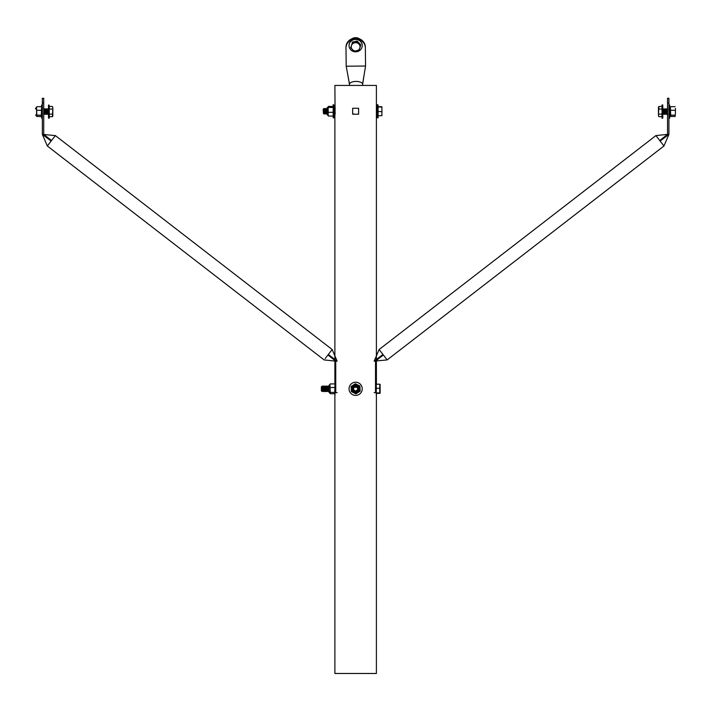 <?xml version="1.0" encoding="UTF-8"?>
<svg xmlns="http://www.w3.org/2000/svg" width="711" height="711" viewBox="0 0 711 711"><rect width="100%" height="100%" fill="white"/><g stroke="black" fill="none" stroke-linecap="round" stroke-linejoin="round"><path stroke-width="1.07" d="M352.656 108.259L358.611 108.259L352.656 108.259L358.611 108.259L358.611 114.213L352.656 114.213L358.611 114.213L352.656 114.213L352.656 108.259M376.395 392.925L376.395 673.486L334.881 673.486L334.881 392.685M376.395 384.189L376.395 361.046M376.395 359.437L376.395 85.427L334.881 85.427L335.094 114.213L335.094 112.276L334.925 113.964L334.632 112.773C334.801 114.684 334.961 113.653 335.121 109.698M334.881 384.198L334.881 361.046M334.881 359.437L334.881 114.213M335.094 110.169L334.881 108.259M376.395 108.259L377.328 108.49M377.328 113.982L376.395 114.213M43.727 110.401L44.384 113.68L43.878 114.329L43.727 113.12M43.727 111.058L43.762 111.583C43.922 115.129 44.082 115.129 44.251 111.583C44.411 108.036 44.571 108.036 44.74 111.583C44.9 115.129 45.06 115.129 45.22 111.583C45.388 108.036 45.548 108.036 45.708 111.583C45.877 115.129 46.037 115.129 46.197 111.583C46.366 108.036 46.526 108.036 46.686 111.583C46.855 115.129 47.015 115.129 47.175 111.583C47.335 108.036 47.504 108.036 47.664 111.583C47.824 115.129 47.992 115.129 48.152 111.583C48.312 108.036 48.481 108.036 48.641 111.583M44.198 112.498L44.251 111.583M47.539 111.583C47.708 115.129 47.868 115.129 48.028 111.583C48.197 108.036 48.357 108.036 48.517 111.583C48.357 108.036 48.197 108.036 48.028 111.583C47.868 115.129 47.708 115.129 47.539 111.583C47.379 108.036 47.219 108.036 47.05 111.583C46.89 115.129 46.73 115.129 46.562 111.583C46.402 108.036 46.242 108.036 46.082 111.583C45.913 115.129 45.753 115.129 45.593 111.583C45.424 108.036 45.264 108.036 45.104 111.583C44.935 115.129 44.775 115.129 44.615 111.583C44.446 108.036 44.286 108.036 44.126 111.583M44.686 110.667L45.362 113.68L44.98 114.329L44.473 113.68L44.669 112.498M45.104 111.583C44.935 115.129 44.775 115.129 44.615 111.583M44.917 109.627L44.74 111.583C44.9 115.129 45.06 115.129 45.22 111.583M45.895 109.627L46.339 113.68L45.957 114.329L45.344 113.698M46.082 111.583C45.913 115.129 45.753 115.129 45.593 111.583L45.362 113.68M45.708 111.583C45.877 115.129 46.037 115.129 46.197 111.583M46.873 109.627L47.317 113.68L46.935 114.329L46.322 113.698M47.05 111.583C46.89 115.129 46.73 115.129 46.562 111.583M46.686 111.583C46.855 115.129 47.015 115.129 47.175 111.583C47.335 108.036 47.504 108.036 47.664 111.583M47.85 109.627L48.295 113.68L47.913 114.329L47.299 113.698M47.921 114.311L48.099 112.498M44.473 113.68L43.984 109.485L44.491 108.836L44.873 109.485M45.451 113.68L44.962 109.485L45.468 108.836L45.851 109.485M46.828 109.485L46.304 108.845L46.126 110.667M47.806 109.485L47.282 108.845L47.104 110.667M47.886 109.485L48.259 108.845L48.499 109.361M49.255 106.508L52.427 106.508L52.818 107.779L52.818 115.973L52.427 116.657L49.255 116.657M52.818 107.779L52.427 116.657M52.427 109.05L49.255 109.05M52.427 114.116L49.255 114.116M43.762 111.583L43.94 109.627M45.957 109.467L46.428 113.68M46.935 109.467L47.397 113.68M47.913 109.467L48.277 113.698M49.255 105.397L49.255 118.168L48.499 118.168L48.499 104.988L49.255 105.397M42.349 104.988L41.593 104.988L41.593 118.168L42.349 118.168M35.55 108.836L36.554 107.192L36.874 116.48L41.274 116.48L41.593 107.343M35.55 108.196L35.55 108.925M36.554 107.343L36.625 116.133M36.554 115.822L36.874 116.48M41.274 116.48L41.593 115.822M36.874 106.686L41.274 106.686M36.874 110.267L41.274 110.267M36.874 115.164L41.274 115.164M323.621 110.854L323.461 113.529L323.167 109.218L323.763 108.623L324.065 109.139L324.536 113.342L324.785 111.236M323.585 113.333L323.265 110.516L323.532 113.307L323.763 111.823M323.665 109.823C323.745 108.028 323.825 108.321 323.896 110.72L323.896 112.773C324.056 114.684 324.225 113.653 324.385 109.698L324.518 108.499L325.043 109.139L325.514 113.342L325.754 111.236M324.02 112.773C324.18 114.684 324.349 113.653 324.509 109.698C324.669 107.788 324.829 108.819 324.998 112.773L325.149 113.982L324.874 112.773C324.714 108.819 324.545 107.788 324.385 109.698M333.779 112.773C333.948 114.684 334.108 113.653 334.268 109.698C334.437 107.788 334.597 108.819 334.757 112.773L334.908 113.982L335.299 113.333M333.948 113.973L334.543 111.236M333.663 112.773C333.823 114.684 333.983 113.653 334.152 109.698L334.286 108.499L334.81 109.139L335.094 112.054M326.313 112.151L326.465 109.698C326.625 107.788 326.784 108.819 326.944 112.773L327.096 113.982L326.829 112.773C326.66 108.819 326.5 107.788 326.34 109.698L326.616 108.49L327.149 110.285M324.998 112.773C325.158 114.684 325.318 113.653 325.487 109.698C325.647 107.788 325.807 108.819 325.976 112.773L326.127 113.982L325.851 112.773C325.691 108.819 325.522 107.788 325.362 109.698L325.496 108.499L326.02 109.139L326.491 113.342L326.731 111.236M326.242 111.236L326.34 109.698M325.265 111.236L325.362 109.698M334.268 109.698L334.366 108.694M334.152 109.698C334.312 107.788 334.472 108.819 334.632 112.773M323.878 110.258L324.065 109.139M324.847 110.321L325.043 109.139M325.825 110.321L326.02 109.139M326.802 110.321L326.998 109.139M333.948 109.867L334.321 113.333M323.265 110.516L323.656 113.307L323.843 112.365M323.923 111.236L324.172 109.121L324.634 113.307L324.838 112.151M324.9 111.236L325.149 109.121L325.602 113.307L325.807 112.151M325.878 111.236L326.127 109.121L326.58 113.307L326.784 112.151M326.856 111.236L327.149 109.227M333.948 109.13L334.597 112.151M334.668 111.236L334.89 109.139L335.094 110.436M323.265 109.325L323.896 112.773L323.896 110.72M381.914 106.828L381.914 115.635M381.923 106.854L381.923 115.617L378.083 115.795M381.531 106.668L378.083 106.668M381.531 107.032L378.083 107.032M381.531 111.6L378.083 111.6M378.083 105.05L378.083 117.822L377.328 117.822L377.328 104.641L378.083 105.05M333.948 105.05L333.948 117.822L333.192 117.822L333.192 104.641L333.948 105.05M333.192 115.529L333.192 106.943M327.149 109.201L327.149 113.982M327.149 107.85L328.153 106.846L328.206 115.733M328.153 106.943L328.153 115.529M328.473 106.401L332.872 106.401M328.473 107.485L332.872 107.485M328.473 112.311L332.872 112.311M328.473 116.071L332.872 116.071M321.523 386.864L322.056 390.917L322.581 391.557L322.705 390.428L322.101 386.109L321.781 391.237L321.363 390.837L321.363 386.802L321.95 390.934L322.199 388.819M321.781 391.237L322.252 389.735M321.87 390.295L321.559 387.522M321.461 387.326L322.101 387.211L321.461 387.326L322.101 387.211L322.59 390.428L323.078 387.211L323.567 390.428L323.709 387.904M322.501 391.352L322.59 390.428M328.953 391.565L328.953 387.451M322.323 388.819L323.052 386.073L323.683 390.428L324.172 387.211L324.66 390.428L325.149 387.211L325.638 390.428L326.127 387.211L326.616 390.428L327.104 387.211L327.593 390.428L328.082 387.211L328.571 390.428L329.051 387.211M328.082 387.211L327.949 386.082L327.424 386.722L327.913 390.917L328.438 391.557L328.953 389.868M327.807 386.073L328.446 390.428L328.598 387.904M326.225 388.819L326.491 386.731L327.327 391.565L328.055 388.819M327.104 387.211L327.469 390.428L327.62 387.904M326.127 387.211L325.994 386.082L325.469 386.722L325.878 390.526L326.465 391.565L326.616 390.428M325.86 386.073L326.402 391.352M324.456 386.864L324.98 390.917L325.496 391.565L325.638 390.428M325.149 387.211L325.434 391.352M323.478 386.864L324.003 390.917L324.518 391.565L324.66 390.428M324.172 387.211L324.536 390.428L324.687 387.904M324.456 391.352L324.536 390.428M322.545 386.722L323.034 390.917L323.541 391.565L323.683 390.428M323.478 391.352L323.567 390.428M326.589 388.819L326.642 387.904M325.611 388.819L325.665 387.904M322.705 390.428L322.803 388.819M322.927 386.073L323.078 387.211M322.563 386.704L322.927 390.934L323.176 388.819M323.541 386.704L323.905 390.934L324.154 388.819M324.216 387.904L324.42 386.731L324.883 390.934L325.123 388.819M325.194 387.904L325.398 386.731L325.86 390.934L326.1 388.819M326.171 387.904L326.367 386.722L326.838 390.934L327.078 388.819M327.149 387.904L327.807 390.934L328.109 389.735M328.127 387.904L328.322 386.731L328.953 390.854M323.034 390.917L323.221 389.735M324.003 390.917L324.198 389.735M324.98 390.917L325.176 389.735M325.247 388.819L325.434 386.864M325.958 390.917L326.153 389.735M326.936 390.917L327.131 389.735M327.202 388.819L327.38 386.864M328.18 388.819L328.446 386.731L328.909 390.934M322.101 387.211L322.083 386.091L322.456 386.722M380.109 384.402L380.127 393.21L376.395 393.45M376.279 384.189L379.736 384.189L379.736 393.45M379.736 388.295L376.279 388.295M379.736 392.925L376.279 392.925M376.279 382.234L376.279 395.396M334.988 382.234L334.988 395.396M329.957 384.58L330.268 392.401L329.957 393.21L328.953 392.205L328.953 385.433L329.957 384.429L330.268 393.716L334.677 393.716L334.988 384.58M329.957 393.059L330.268 393.716M330.268 383.922L334.677 383.922M330.268 387.504L334.677 387.504M330.268 392.401L334.677 392.401M353.962 389.939A2.017 2.017 0 0 0 356.753 390.49A2.017 2.017 0 0 0 357.313 387.699A2.017 2.017 0 0 0 354.522 387.14A2.017 2.017 0 0 0 353.962 389.939M355.207 386.748L354.202 387.273L357.917 387.299C358.362 391.254 356.842 392.276 353.349 390.339L352.94 388.277L354.114 386.535L356.175 386.126C353.5 386.349 352.62 387.717 353.545 390.215C356.584 391.841 357.891 390.97 357.473 387.593L355.722 386.713L354.202 387.273L354.727 386.908M356.175 386.126A2.746 2.746 0 0 0 352.896 388.97A2.746 2.746 0 0 0 358.095 390.046A2.746 2.746 0 0 0 357.917 387.299C358.362 391.254 356.842 392.276 353.349 390.339L352.94 388.277L354.114 386.535L356.175 386.126A2.746 2.746 0 0 1 357.917 387.299C358.362 391.254 356.842 392.276 353.349 390.339M355.882 382.234A6.586 6.586 0 0 0 349.048 388.579A6.586 6.586 0 0 0 355.393 395.405A6.586 6.586 0 0 0 362.219 389.059A6.586 6.586 0 0 0 355.882 382.234M355.313 386.508A2.337 2.337 0 0 1 357.384 390.366M353.234 385.14A4.39 4.39 0 0 1 357.615 384.9L359.882 386.046L360.024 388.579A4.39 4.39 0 0 1 353.651 392.739A4.39 4.39 0 0 1 353.234 385.14L355.358 383.753L357.615 384.9A4.39 4.39 0 0 1 360.024 388.579L360.157 391.112L355.918 393.885L351.385 391.592L351.11 386.526L353.234 385.14M355.722 386.713L357.26 387.148M354.673 42.811A4.39 4.124 180 0 0 352.407 49.637A4.39 4.124 180 0 0 359.828 48.072A4.39 4.124 180 0 0 354.673 42.811L352.203 43.202L350.683 47.753L354.122 51.254L359.073 50.214L360.584 45.664L357.144 42.153L354.673 42.811M352.203 43.202L350.683 47.753M357.144 42.153L357.144 41.069L352.203 42.109M360.584 45.664L360.584 44.58L357.144 41.069M358.148 38.403A6.586 6.195 180 0 0 353.003 38.456M359.464 38.829A6.586 6.195 180 0 0 351.714 38.892M355.98 39.434A6.586 6.195 180 0 0 349.048 45.62A6.586 6.195 180 0 0 355.287 51.805A6.586 6.195 180 0 0 362.228 45.62A6.586 6.195 180 0 0 355.98 39.434M362.228 45.486A6.586 6.195 180 0 0 355.98 39.176A6.586 6.195 180 0 0 349.048 45.486M356.469 37.727L355.607 37.683M327.94 354.976C322.99 361.366 322.99 361.375 327.94 354.976L332.153 349.519L337.13 361.135L335.743 361.144L327.94 354.976M337.13 392.65L335.743 392.65L335.743 361.144L324.109 359.917L47.326 145.995L51.539 140.538L43.727 134.379L43.727 102.873L42.349 102.873L42.349 134.379L55.36 135.588L332.153 349.519M43.727 102.873L43.727 98.269L42.349 98.269L42.349 102.873M51.148 141.054L42.349 134.379L47.326 145.995M51.539 140.538L55.36 135.588M328.331 354.469L337.13 361.144M345.981 47.859L345.981 47.308A9.687 9.101 -0 0 1 345.981 47.202A9.687 9.101 -0 0 1 355.553 38.101A9.687 9.101 -0 0 1 365.347 47.104L365.57 66.016L362.592 84.005A6.577 2.88 179.5 0 0 355.998 81.427A6.577 2.88 179.5 0 0 349.492 84.147L346.204 66.221L365.57 66.016L365.347 47.859A9.687 9.101 180 0 0 355.553 38.856A9.687 9.101 180 0 0 345.981 47.957A9.687 9.101 180 0 0 345.981 48.064L346.204 66.221M348.346 77.881L349.474 84.458M363.792 76.752L362.619 84.351M352.656 114.151A10.256 4.497 -0.5 0 1 353.811 113.982M374.146 392.65L375.524 392.65L375.524 361.144L383.336 354.976C388.277 361.375 388.277 361.366 383.336 354.976L382.945 354.469L374.146 361.144L387.157 359.917L663.95 145.995L668.927 134.379L667.54 134.379L667.54 98.269L668.927 98.269L668.927 134.379L660.128 141.054L663.95 145.995M659.728 140.538L667.54 134.37L655.906 135.588L660.128 141.054M668.927 102.873L667.54 102.873M655.906 135.588L379.114 349.519L382.945 354.469M667.54 112.765L666.882 109.485L667.407 108.845L667.54 110.045M667.54 112.107L667.513 111.583C667.345 108.036 667.185 108.036 667.025 111.583C666.865 115.129 666.696 115.129 666.536 111.583C666.376 108.036 666.207 108.036 666.047 111.583C665.887 115.129 665.718 115.129 665.558 111.583C665.398 108.036 665.229 108.036 665.069 111.583C664.909 115.129 664.749 115.129 664.581 111.583C664.421 108.036 664.261 108.036 664.092 111.583C663.932 115.129 663.772 115.129 663.603 111.583C663.443 108.036 663.283 108.036 663.114 111.583C662.954 115.129 662.794 115.129 662.634 111.583M667.078 110.667L667.025 111.583M663.727 111.583C663.567 108.036 663.407 108.036 663.239 111.583C663.079 115.129 662.919 115.129 662.75 111.583C662.919 115.129 663.079 115.129 663.239 111.583C663.407 108.036 663.567 108.036 663.727 111.583C663.887 115.129 664.056 115.129 664.216 111.583C664.376 108.036 664.545 108.036 664.705 111.583C664.865 115.129 665.034 115.129 665.194 111.583C665.354 108.036 665.523 108.036 665.683 111.583C665.843 115.129 666.003 115.129 666.171 111.583C666.331 108.036 666.491 108.036 666.66 111.583C666.82 115.129 666.98 115.129 667.149 111.583M666.589 112.498L666.394 113.68L666.776 114.329L667.282 113.68L666.429 108.845L665.683 111.583C665.523 108.036 665.354 108.036 665.194 111.583M666.171 111.583C666.331 108.036 666.491 108.036 666.66 111.583M666.349 113.529L666.536 111.583C666.376 108.036 666.207 108.036 666.047 111.583M665.372 113.529L665.807 114.329L666.314 113.68L665.923 110.089L665.452 108.845L664.892 109.627M665.558 111.583C665.398 108.036 665.229 108.036 665.069 111.583M665.318 113.698L664.847 109.485L664.341 108.836L663.914 109.627M664.216 111.583C664.376 108.036 664.545 108.036 664.705 111.583M664.581 111.583C664.421 108.036 664.261 108.036 664.092 111.583C663.932 115.129 663.772 115.129 663.603 111.583M664.403 113.529L663.87 109.485L663.345 108.845L663.167 110.667M664.341 113.698L664.963 114.311L665.14 112.498M663.425 113.529L663.976 114.329L664.163 112.498M662.492 113.68L662.874 114.329L663.381 113.68M662.856 114.311L662.776 113.796M662.021 116.657L658.839 116.657L658.448 115.386L658.448 107.192L658.839 106.508L662.021 106.508M658.448 115.386L658.839 106.508M658.839 114.116L662.021 114.116M658.839 109.05L662.021 109.05M666.394 113.68L665.905 109.485M665.416 113.68L664.927 109.485M664.438 113.68L663.95 109.485M663.47 113.68L662.936 109.627M667.513 111.583L667.327 113.529M666.802 109.485L666.607 110.667M663.363 113.698L662.999 109.467M662.021 118.168L662.021 104.988L662.776 104.988L662.776 118.168L662.021 118.168M669.407 108.196L670.42 107.192L670.491 116.133M670.42 107.343L670.731 116.48L675.13 116.48L675.45 112.72L675.13 116.48M670.42 115.822L670.731 116.48M675.45 108.472L675.45 112.72L675.45 108.472M670.731 106.686L675.13 106.686M670.731 110.267L675.13 110.267M670.731 115.164L675.13 115.164M668.927 118.168L669.682 118.168L669.682 104.988L668.927 104.988M355.82 392.196A3.386 3.386 0 0 1 352.256 389.006A3.386 3.386 0 0 1 355.447 385.442A3.386 3.386 0 0 1 359.019 388.633A3.386 3.386 0 0 1 355.82 392.196M365.347 47.104L365.347 47.859M43.904 109.485L43.531 108.845M48.783 109.485L48.41 108.845M48.748 114.311L48.375 113.68M47.282 108.845L46.917 109.485M46.304 108.845L45.939 109.485M43.869 114.311L43.495 113.68M36.554 115.973L35.55 114.969M324.047 109.121L324.518 108.499M325.025 109.121L325.496 108.499M323.665 113.333L324.038 113.964M324.643 113.333L325.007 113.964M325.62 113.333L325.985 113.964M326.1 109.139L326.473 108.499M326.589 113.333L326.962 113.964M327.078 109.139L327.451 108.499M333.912 109.139L334.286 108.499M334.401 113.333L334.774 113.964M334.89 109.139L335.263 108.499M324.189 113.964L324.554 113.333M325.167 113.964L325.531 113.333M326.136 113.964L326.509 113.333M327.113 113.964L327.487 113.333M328.153 115.626L327.149 114.622M322.581 391.557L323.052 390.934M323.549 391.557L324.029 390.934M324.527 391.557L325.007 390.934M325.505 391.557L325.976 390.934M326.482 391.557L326.953 390.934M323.523 386.722L323.887 386.091M324.492 386.722L324.865 386.091M326.447 386.722L326.82 386.091M328.402 386.722L328.775 386.091M328.891 390.917L329.255 391.548M323.07 386.082L323.434 386.722M324.038 386.082L324.412 386.722M325.016 386.082L325.389 386.722M325.994 386.082L326.367 386.722M326.971 386.082L327.344 386.722M327.949 386.082L328.313 386.722M328.926 386.082L329.291 386.722M349.483 85.427L349.474 84.36M362.628 85.427L362.619 84.245M349.492 84.565L347.741 74.628M364.29 73.757L362.61 84.449M345.981 47.202L345.981 47.957M379.114 349.519L374.146 361.135M667.371 113.68L667.745 114.311M662.981 109.485L663.345 108.845M662.519 108.845L662.892 109.485M663.985 114.311L664.358 113.68M664.963 114.311L665.336 113.68M667.407 108.845L667.771 109.485M670.42 115.973L669.407 114.969"/></g></svg>
